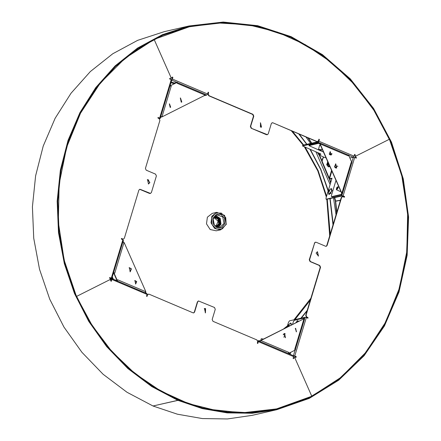 <?xml version="1.0" encoding="UTF-8"?>
<svg xmlns="http://www.w3.org/2000/svg" width="441" height="441" viewBox="0 0 441 441"><rect width="100%" height="100%" fill="white"/><g stroke="black" fill="none" stroke-linecap="round" stroke-linejoin="round"><path stroke-width="0.66" d="M288.458 326.472L289.125 324.808L288.734 326.334M328.969 191.267L329.719 190.347L329.019 192L328.969 191.267M328.076 162.751L328.313 165.562L329.697 166.422M329.774 166.593L328.347 166.841L326.682 164.68L327.773 162.056L327.454 162.128M328.043 162.674L327.492 164.493L326.687 164.68M327.492 164.493L329.129 166.626L328.325 166.814M328.336 166.825L329.769 166.577M329.129 166.626L329.741 166.522M110.377 279.544L111.579 279.313M122.791 238.978L121.446 238.465L121.424 239.121L122.89 239.744L111.292 278.161L111.816 278.569L110.393 278.944L111.821 278.651L111.882 279.495L147.046 294.417L146.566 296.016L146.936 296.479L147.537 294.985L146.77 296.468M111.292 278.161L109.649 277.527L109.633 278.183L110.399 278.955L110.057 279.594L76.558 296.429L110.057 279.594L111.182 281.308L111.882 279.495M111.016 281.297L111.512 279.285M205.578 308.595L204.448 308.485L205.451 312.862L205.578 308.595M148.248 294.186L149.097 294.202L193.048 312.851L193.742 312.917L194.608 312.068L197.7 301.82L198.566 300.971L214.502 307.504L215.285 309.284L212.193 319.527L212.981 321.307L256.932 339.956L257.72 341.731L257.335 343.01L257.704 343.473L258.404 341.659L293.568 356.582L293.089 358.18L293.458 358.643L293.789 358.053L293.293 358.627M148.402 294.136L147.537 294.985M171.637 80.141L169.757 79.044L169.774 78.388L170.954 78.382L171.036 77.633L154.152 39.42L125.15 58.184L100.294 83.079L80.538 113.155L66.635 147.255L59.127 184.068L58.3 222.176L64.188 260.113L76.436 296.457L92.097 325.403L111.678 351.29L134.737 373.351L160.607 390.958L188.555 403.598L217.777 410.913L247.429 412.693L276.672 408.884L311.804 396.233L294.924 358.026L294.219 357.629L293.789 358.053M205.291 312.889L205.269 308.661L204.293 308.529M198.417 301.021L197.392 301.892L194.299 312.14L193.588 312.939M257.538 343.462L258.101 341.472M294.07 357.69L293.474 358.125M207.678 409.16L242.208 412.853L276.518 408.923M148.093 294.208L147.228 295.057M293.568 356.582L293.397 355.727M257.731 340.921L258.343 340.81L258.404 341.659M147.046 294.417L146.875 293.563M149.901 182.58L147.498 179.586L148.496 183.963L149.901 182.58M171.218 79.661L159.62 118.083L157.983 117.449L157.961 118.105L159.135 118.601L159.918 120.376L145.42 168.401L146.208 170.176L155.585 174.156L156.373 175.937L151.346 192.585L150.32 193.456M123.486 239.044L124.351 238.195L138.849 190.17L139.714 189.321L140.409 189.387L139.56 189.371M150.48 193.434L140.409 189.387M109.826 277.543L111.143 278.332L110.289 278.585M159.35 118.723L160.149 118.491L171.747 80.069M158.154 117.466L159.488 118.293L158.81 118.464M159.62 118.083L160.149 118.491M170.435 78.625L169.631 78.47M123.304 240.224L122.89 239.744M122.482 239.05L121.617 238.482M189.134 26.807L153.843 39.492L127.03 56.514M355.038 155.182L355.148 154.808L354.729 155.254L355.904 156.059L389.403 139.224L373.863 110.256L354.283 84.369L331.224 62.302L305.354 44.701L277.406 32.061L248.184 24.746L218.527 22.965L189.288 26.769L153.843 39.492L154.152 39.42L171.036 77.633L171.742 78.024L172.503 77.015L172.872 77.473L172.359 77.098M148.341 183.991L149.593 182.651L148.314 179.763L147.344 179.625M149.786 193.367L150.172 193.505M149.477 193.439L140.095 189.459M297.124 322.117L297.085 321.351L296.269 322.547M303.673 318.876L260.179 340.91L258.994 340.612L257.726 340.899M304.417 319.229L303.772 318.865L260.973 340.369L260.041 341.532M288.177 353.467L288.877 352.42L288.585 353.384L295.602 349.856L294.72 349.481L303.981 318.804M292.521 324.433L293.353 321.671L294.362 320.249L303.81 318.088L303.877 318.821M303.943 318.143L304.472 318.341L304.477 319.03L304.996 317.305L289.505 320.85L288.497 322.272L287.008 327.2M260.179 340.91L259.997 341.516M288.293 353.395L288.585 353.384M295.31 328.413L296.435 331.797L295.635 328.297L295.31 328.413M284.147 333.639L285.487 337.674L284.533 333.501L284.147 333.639M296.275 331.825L295.481 328.341M285.333 337.701L284.379 333.545M290.757 352.293L290.145 354.305M289.974 352.684L289.561 354.057M145.166 292.796L145.75 291.49L124.186 242.671L122.819 242.131M145.877 292.62L145.624 292.311M123.37 242.192L123.039 241.398M113.42 273.266L113.75 273.194M116.893 280.305L116.132 280.476M145.817 291.727L117.736 279.815L117.135 280.845L113.602 272.841L113.91 272.775L117.444 280.774M124.048 242.467L114.787 273.144L113.91 272.775M136.721 281.562L134.885 280.531L135.685 284.032L136.721 281.562M131.44 268.85L129.252 267.626L130.211 271.799L131.44 268.85M135.53 284.059L136.412 281.634L134.731 280.575M130.051 271.827L131.131 268.922L129.103 267.665M160.298 117.99L161.202 116.893L161.88 116.865M160.711 116.628L162.189 116.793L204.988 95.284L205.043 94.319M161.974 116.848L171.24 86.171L169.989 85.896M161.202 116.893L160.695 116.678M174.89 83.437L174.239 83.586L174.432 82.947L176.995 82.379M205.297 94.578L206.801 95.063L207.557 93.994L172.387 79.077L172.872 77.473M205.335 94.44L205.611 94.76M171.174 81.971L174.432 82.947M205.197 95.107L205.418 95.399L204.211 95.675M174.239 83.586L172.448 83.233L172.64 82.594M170.981 82.61L172.448 83.233M171.24 86.171L170.099 85.89M170.05 85.868L177.376 82.274L170.358 85.802M205.164 95.146L177.084 83.233L177.376 82.274M170.65 107.24L169.526 103.856L170.325 107.356L170.65 107.24M181.813 102.014L180.474 97.979L181.427 102.152L181.813 102.014M170.171 107.384L169.372 103.9M181.273 102.185L180.319 98.023M335.513 167.878L335.871 168.015M336.737 188.445L336.786 189.178L337.486 187.53L336.737 188.445M320.453 149.593L319.19 149.422L320.91 149.94L320.453 149.593M323.325 151.996L308.937 145.651L318.534 143.391L319.797 143.727L341.758 193.434L341.119 194.509L331.516 196.658L331.439 195.528L335.954 180.578M319.791 143.722L320.034 143.06L320.21 144.168L341.775 192.987L342.42 193.654L341.725 195.65L343.07 195.914L354.669 157.492L356.311 158.132L356.328 157.476L356.019 157.547L356.146 158.121M320.144 143.931L348.225 155.844L348.054 154.989M351.587 162.988L351.174 162.508L352.05 162.883L348.517 154.885L348.225 155.844M331.671 196.669L331.99 196.807M308.937 145.651L309.279 144.913L318.727 142.752L319.918 143.055L318.159 142.305L302.52 145.949L320.21 153.694L320.916 154.24L318.909 154.824L323.959 157.211M341.626 193.797L342.21 194.046L341.742 193.412M342.21 194.046L341.709 194.757L332.255 196.918M340.639 191.179L339.757 191.267M319.576 145.524L320.32 145.194M348.192 155.006L348.517 154.885M342.42 193.654L351.692 162.933L352.05 162.883M329.24 154.091L331.075 155.122L330.276 151.621L329.24 154.091M334.521 166.803L336.703 168.032L335.75 163.859L334.521 166.803M330.915 155.149L330.122 151.665M336.549 168.06L335.595 163.903M329.719 154.752L331.825 154.273M329.317 154.245L331.968 153.644M320.453 153.81L319.251 154.085L318.909 154.824L317.404 152.503M355.148 154.808L354.779 154.344L354.564 154.559L354.079 156.158L318.915 141.241L319.394 139.637L318.352 141.666L302.862 145.21L302.52 145.949M354.669 157.492L353.324 157.228L349.9 158.01L353.324 157.228L354.079 156.158M319.086 139.709L318.882 139.262M319.394 139.637L319.025 139.18L318.424 140.668L317.559 141.517L316.555 141.522L317.404 141.544M354.84 154.879L354.636 154.433M260.383 127.063L261.513 127.168L260.51 122.796L260.383 127.063M316.864 141.456L272.907 122.807L272.213 122.741L271.353 123.59L268.255 133.832L267.395 134.681L251.15 128.226L266.386 134.687L267.235 134.709M251.458 128.155L250.675 126.374L253.768 116.126L252.98 114.351L209.028 95.703L208.24 93.922L208.626 92.643L208.257 92.186L207.557 93.994M261.353 127.201L260.361 122.835M250.675 126.374L250.361 126.446L251.15 128.226M250.361 126.446L253.459 116.198L252.671 114.423L208.714 95.774L207.931 93.994L208.113 92.268M171.185 79.65L172.078 79.148L172.563 77.544M171.102 78.074L171.582 78.04M354.729 155.254L355.589 156.131M272.907 122.807L316.555 141.522M272.599 122.879L272.064 122.785M172.387 79.077L171.736 80.102M205.489 95.366L206.801 95.063M318.915 141.241L318.159 142.305M334.691 167.122L335.667 163.892M330.1 179.024L331.869 178.622M331.963 178.197L329.466 178.765L330.116 179.029M316.059 253.073L318.463 256.072L317.465 251.695L316.059 253.073M356.328 157.476L355.562 156.704L355.904 156.059L389.403 139.224L401.773 175.54L407.66 213.483L406.834 251.59L399.325 288.403L385.423 322.498L365.666 352.574L340.805 377.474L311.804 396.233L294.924 358.026L295.007 357.276L296.187 357.271L296.203 356.615L294.742 355.992L306.341 317.57L307.978 318.209L308 317.553L306.826 317.057L306.043 315.276L320.541 267.257L319.753 265.476L310.376 261.502L309.588 259.721L314.615 243.074L309.279 259.793L310.067 261.568L319.444 265.548L320.227 267.329L305.729 315.348L306.517 317.129L307.691 317.625L307.812 318.198M342.321 196.658L344.515 197.193L344.537 196.537L343.07 195.914M342.475 196.614L341.61 197.463L327.112 245.483L326.803 245.554L341.301 197.535L342.166 196.686M314.615 243.074L315.48 242.225L316.175 242.291L325.552 246.265L326.246 246.332L327.112 245.483M355.986 157.327L355.253 156.775L355.54 156.158M322.751 158.137L321.787 161.329L322.095 161.257L323.06 158.071L322.751 158.137L323.705 157.272M321.787 161.329L328.876 178.368M325.905 157.828L323.926 157.216L323.06 158.071M328.859 178.373L330.133 179.035M326.555 199.326L342.31 195.898L344.228 196.609L344.349 197.182M322.095 161.257L329.466 178.759M328.865 178.373L329.184 178.302L331.522 170.551M291.595 324.896L291.281 324.857M283.96 337.304L285.079 333.594M293.651 356.052L295.894 356.686L296.021 357.26M306.341 317.57L304.996 317.305M293.469 355.716L294.742 355.992M330.552 193.522L331.88 190.391M326.82 199.437L326.081 199.183L326.004 198.053L331.996 178.208M326.235 199.189L341.725 195.65M355.678 157.398L356.019 157.547M318.308 256.1L317.311 251.739M315.326 242.269L314.306 243.145M326.092 246.359L326.803 245.554M294.549 357.657L295.112 357.122M327.465 162.09L327.762 162.04M189.101 25.964L164.317 31.631L137.631 40.335L112.764 53.752L90.355 71.547L70.984 93.249L55.142 118.309L43.246 146.081L35.594 175.843L32.391 206.835L33.714 238.25L39.536 269.291L49.695 299.152L63.939 327.062L81.899 352.304L103.111 374.233L127.025 392.275L153.038 405.974L177.822 400.307L151.814 386.608L127.896 368.566L106.683 346.637L88.724 321.395L74.479 293.48L64.32 263.624L58.499 232.583L57.176 201.162L60.384 170.176L68.03 140.409L79.931 112.642L95.769 87.583L115.145 65.88L137.553 48.086L162.42 34.668L189.101 25.964L223.179 22.05L257.627 25.661L291.132 36.658L322.404 54.612L350.237 78.845L373.56 108.414L391.487 142.189L403.322 178.87L408.609 217.049L407.148 255.262L398.989 292.03L384.458 325.949L364.101 355.716L338.705 380.181L309.246 398.405L276.86 409.695L252.208 413.283L227.165 412.903L202.237 408.564L177.938 400.356L178.131 399.717L202.347 407.897L227.181 412.219L252.136 412.594L276.705 409.022L308.981 397.771L338.335 379.613L363.638 355.231L383.924 325.574L398.41 291.771L406.536 255.13L407.991 217.055L402.721 179.007L390.93 142.454L373.069 108.8L349.823 79.33L322.09 55.186L290.928 37.292L257.544 26.333L223.212 22.739L189.255 26.636L162.663 35.308L137.884 48.681L115.559 66.409L96.248 88.04L80.466 113.012L68.609 140.685L60.985 170.342L57.793 201.223L59.111 232.534L64.91 263.459L75.036 293.215L89.231 321.031L107.124 346.185L128.265 368.037L152.095 386.018L178.015 399.667L177.822 400.307M177.938 400.356L153.176 405.94M153.154 406.023L177.453 414.231L202.38 418.57L227.424 418.95L252.076 415.361L276.86 409.695M264.198 411.343L264.854 411.133M177.668 29.883L176.979 29.982M295.922 356.697L295.459 357.056M306.787 311.848L307.134 310.696M319.356 155.243L319.052 155.05M336.61 213.069L335.364 201.261L340.105 200.418L340.017 201.785M340.673 199.619L340.171 200.269L335.336 201.124L334.427 197.7M311.418 143.253L307.939 137.868M319.019 154.455L317.895 152.713M311.732 143.182L308.43 138.077M325.315 169.101L323.132 164.157M321.825 161.202L319.262 155.397M321.963 160.745L319.582 155.353M330.524 183.07L329.383 178.787M334.736 197.629L335.645 201.052L335.336 201.124M330.7 182.491L329.763 178.98M336.847 212.286L335.673 201.19M307.708 318.148L307.901 317.933M335.645 201.052L340.171 200.269M217.154 227.236L220.28 223.868L219.315 218.389L214.64 216.233M215.974 226.674L218.802 223.747L217.926 218.995L213.819 217.259M224.932 223.615L224.568 218.196L220.88 214.447L216.018 214.569L212.838 218.488L213.196 223.907L216.889 227.655L221.751 227.534L224.932 223.615M224.034 223.438L222.771 217L217.137 214.85L213.113 218.808L214.376 225.246L220.009 227.396L224.034 223.438M213.742 217.38L218.113 221.228L215.853 226.597M226.321 224.309L224.563 215.351L216.735 212.369L211.845 216.173L210.991 222.859L214.668 228.504L220.72 229.805L226.321 224.309M216.735 212.369L212.242 213.394L207.353 217.204L206.498 223.885L210.175 229.529L216.228 230.83L220.72 229.805M226.183 224.149L225.748 217.606L221.288 213.08L215.423 213.224L211.586 217.959L212.022 224.502L216.476 229.022L222.341 228.879L226.183 224.149M306.837 317.261L306.517 317.647M305.988 137.041L310.569 143.446M315.844 151.842L330.077 184.564M333.484 197.915L336.059 214.905M288.182 326.616L289.318 325.513L289.015 326.197M287.786 326.814L288.469 324.774L290.492 323.049L291.231 325.078M290.492 323.049L291.187 323.341L291.242 325.072L291.115 323.236M331.092 188.583L331.676 191.212L328.705 194.211L328.358 192.75L329.041 190.352L331.092 188.583L331.687 191.218L331.715 188.77M329.273 194.525L331.687 191.218L328.705 194.211M147.151 296.269L146.842 296.335M111.397 281.099L111.088 281.171M194.608 312.068L194.299 312.14M197.7 301.82L197.392 301.892M293.673 358.428L293.364 358.5M257.919 343.263L257.61 343.33M169.95 78.399L169.636 78.47M169.983 78.619L170.292 78.548M263.415 339.057L261.353 338.699M295.928 322.718L296.021 322.343L297.466 321.947M297.091 320.734L297.438 320.679L297.576 321.891M303.463 318.931L303.772 318.865M288.877 352.42L260.796 340.507M303.926 318.661L304.51 318.909M258.994 340.612L258.861 341.036M259.887 340.788L259.705 341.389M260.973 340.369L260.659 340.441M260.642 340.755L260.284 340.838M116.496 280.393L114.059 279.6L116.49 280.399M116.446 280.404L114.175 279.649M145.569 292.394L145.414 292.901M123.408 242.07L122.901 241.855M161.34 116.893L161.698 116.81M161.103 117.212L160.601 116.997M335.369 167.795L336.042 168.049M335.171 167.657L337.122 166.048L337.823 166.356M337.122 166.048L337.745 166.235M337.85 188.191L336.422 188.516L337.85 188.191M337.497 186.907L337.845 186.852L337.938 188.208L336.549 189.906L336.351 189.619M321.996 148.981L321.395 150.265L319.339 149.846L320.761 149.521L319.339 149.846L318.485 149.141L321.528 150.205M318.534 149.301L319.675 145.199M319.896 144.24L320.21 144.168M319.797 143.727L320.155 143.645M351.174 162.508L341.907 193.191M319.433 143.568L319.626 142.928M318.534 143.391L318.727 142.752M309.086 145.552L309.279 144.913M341.119 194.509L341.709 194.757M341.775 192.987L341.466 193.059M342.117 193.351L341.758 193.434M302.669 145.85L302.862 145.21M252.98 114.351L252.671 114.423M209.028 95.703L208.714 95.774M208.24 93.922L207.931 93.994M253.768 116.126L253.459 116.198M266.7 134.621L266.386 134.687M171.714 80.179L176.913 82.379M208.626 92.643L208.317 92.715M348.682 155.254L353.324 157.228L351.797 162.299M319.251 154.085L319.058 154.725M295.09 350.115L293.408 355.689M296.203 356.615L295.894 356.686M308 317.553L307.691 317.625M306.826 317.057L306.517 317.129M329.521 178.754L331.808 171.191M344.537 196.537L344.228 196.609M341.61 197.463L341.301 197.535M320.541 267.257L320.227 267.329M306.043 315.276L305.729 315.348M319.753 265.476L319.444 265.548M309.588 259.721L309.279 259.793M310.376 261.502L310.067 261.568M218.438 227.506L220.996 224.133L220.235 218.405L215.677 215.434M218.174 227.473L220.82 224.1L220.026 218.416L215.451 215.577M216.625 227.021L219.271 223.951L218.466 218.89L214.254 216.652M217.005 227.181L219.629 224.017L218.835 218.786L214.53 216.349M329.681 236.023L326.847 199.431M326.323 196.995L317.774 170.86L304.538 147.046M303.193 145.133L291.413 130.861M208.102 93.42L207.733 93.42M112.312 276.931L113.475 279.351M283.701 328.865L287.422 325.833M293.921 319.835L310.911 298.199M207.904 92.853L208.273 92.853M292.521 131.33L303.695 145.017M305.348 147.388L318.187 170.65L326.588 196.107M327.294 199.332L330.226 234.21M310.343 300.078L294.897 319.615M287.135 326.792L286.066 327.674M112.659 279.004L112.064 277.758M298.772 133.981L306.688 144.334M310.034 149.378L320.646 169.427L328.126 191.025M329.94 198.726L333.021 224.949M307.25 310.315L300.812 318.264M284.406 333.539L283.458 334.256M333.231 224.254L330.16 198.676M328.253 190.606L320.85 169.322L310.414 149.538M306.936 144.279L299.257 134.185M283.205 334.791L284.847 333.55M301.253 318.159L306.743 311.423M330.579 193.483L331.02 193.671M331.875 190.435L332.316 190.622M276.364 408.956L276.672 408.884M293.91 357.701L294.219 357.629M198.566 300.971L198.257 301.043M293.513 355.733L258.343 340.81M146.985 293.568L111.821 278.651M111.816 278.569L123.419 240.147M260.736 340.402L261.221 338.804M298.822 321.268L297.438 320.679L295.922 322.724M303.584 318.887L303.899 318.821M303.888 318.093L304.472 318.341M295.299 349.73L304.527 319.152M145.949 292.57L145.8 293.067M123.364 241.508L123.045 241.37M161.753 116.909L162.062 116.837M205.159 94.324L177.304 82.506M205.495 95.35L205.688 94.71M338.931 187.315L337.723 186.83L337.266 187.05L336.67 187.883L336.351 189.691L340.254 191.477M331.516 196.658L332.106 196.906M348.164 154.995L320.034 143.06M188.974 26.84L189.288 26.769M317.25 141.589L317.559 141.517M355.777 156.103L355.468 156.175M171.433 78.096L171.742 78.024M267.395 134.681L267.081 134.753M326.081 199.183L326.671 199.431M315.48 242.225L315.172 242.296"/></g></svg>

